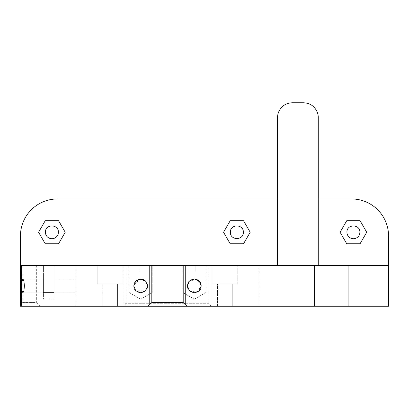 <?xml version="1.0" encoding="UTF-8"?>
<svg xmlns="http://www.w3.org/2000/svg" width="409" height="409" viewBox="0 0 409 409"><rect width="100%" height="100%" fill="white"/><g stroke="black" fill="none" stroke-linecap="round" stroke-linejoin="round"><path stroke-width="0.31" stroke-dasharray="2.04 1.53" d="M388.55 265.543L210.972 265.543L259.066 265.543L259.066 306.234L210.972 306.234L259.066 306.234L259.066 265.543L210.972 265.543L210.972 306.234L210.972 265.543L75.941 265.543L75.941 306.234L210.972 306.234L75.941 306.234L75.941 265.543L124.034 265.543L20.45 265.543M303.463 102.766C307.522 102.823 311.009 104.269 313.923 107.097A14.796 14.796 0 0 1 318.258 117.562L318.258 198.953L351.556 198.953C361.709 199.101 370.431 202.711 377.717 209.786C384.787 217.067 388.402 225.788 388.55 235.947L388.55 306.234L20.45 306.234L20.45 235.947C20.598 225.794 24.213 217.072 31.283 209.786C38.569 202.711 47.286 199.101 57.444 198.953L277.563 198.953L277.563 117.562C277.624 113.503 279.071 110.011 281.898 107.097C284.812 104.269 288.299 102.823 292.363 102.766M243.345 232.246A6.472 6.472 0 0 0 236.872 225.773A6.472 6.472 0 0 0 230.395 232.246A6.472 6.472 0 0 0 236.872 238.718A6.472 6.472 0 0 0 243.345 232.246M58.369 232.246A6.472 6.472 0 0 0 51.897 225.773A6.472 6.472 0 0 0 45.419 232.246A6.472 6.472 0 0 0 51.897 238.718A6.472 6.472 0 0 0 58.369 232.246M359.879 232.246A6.472 6.472 0 0 0 353.407 225.773A6.472 6.472 0 0 0 346.929 232.246A6.472 6.472 0 0 0 353.407 238.718A6.472 6.472 0 0 0 359.879 232.246M318.258 265.543L318.258 198.953M40.056 306.234L21.759 306.234L40.056 306.234L36.36 302.537L23.057 302.537L21.881 303.1L21.524 304.403M124.178 306.234L210.834 306.234L124.178 306.234L125.885 303.279L125.885 265.543L139.208 265.543L139.208 271.09L195.799 271.09L139.208 271.09L195.799 271.09L139.208 271.09L139.208 265.543L125.885 265.543M117.562 306.234L102.766 306.234L117.562 306.234L102.766 306.234L117.562 306.234L117.562 284.04L102.766 284.04L117.562 284.04L102.766 284.04L117.562 284.04L117.562 306.234M232.246 306.234L217.45 306.234L232.246 306.234L217.45 306.234L232.246 306.234L232.246 284.04L217.45 284.04L232.246 284.04L217.45 284.04L232.246 284.04L232.246 306.234M314.562 306.234L314.562 265.543M21.508 302.65L36.36 302.537L36.36 265.543L21.508 265.543M243.529 243.779L250.19 232.246L243.529 220.712L230.211 220.712L223.554 232.246L230.211 243.779L243.529 243.779M58.553 243.779L65.215 232.246L58.553 220.712L45.235 220.712L38.579 232.246L45.235 243.779L58.553 243.779M360.063 243.779L366.72 232.246L360.063 220.712L346.745 220.712L340.089 232.246L346.745 243.779L360.063 243.779M189.347 281.06L187.388 285.891A6.938 6.938 0 0 1 194.326 278.953A6.938 6.938 0 0 1 201.264 285.891C201.688 294.838 186.964 294.838 187.388 285.891L189.372 290.743M22.935 292.824L43.426 292.824L43.426 285.891L43.426 292.824L20.45 292.824L20.45 278.953L43.426 278.953L43.426 292.824L43.426 278.953L22.935 278.953M145.66 290.717L147.618 285.891C148.048 294.838 133.319 294.838 133.748 285.891A6.938 6.938 0 0 1 140.686 278.953A6.938 6.938 0 0 1 147.618 285.891C148.048 294.838 133.324 294.838 133.748 285.891L139.72 279.02M21.524 265.543L36.36 265.543M205.86 265.543L182.792 265.543L205.86 265.543L205.86 292.547L194.326 299.204L182.792 292.547L182.792 265.543L182.792 292.547L194.326 299.204L205.86 292.547L205.86 265.543M43.426 265.543L43.426 299.204L43.426 265.543L53.968 265.543L43.426 265.543L43.426 292.547L53.968 292.547L53.968 299.204L53.968 265.543L53.968 292.547L53.968 265.543L43.426 265.543L53.968 265.543L53.968 299.204L53.968 292.547L43.426 292.547L53.968 292.547L43.426 292.547L43.426 299.204L53.968 299.204L43.426 299.204L43.426 265.543M152.214 265.543L129.152 265.543L152.214 265.543L152.214 292.547L140.686 299.204L129.152 292.547L129.152 265.543L129.152 292.547L140.686 299.204L152.214 292.547L152.214 265.543M189.49 290.86L196.985 292.297L201.264 285.973M201.264 285.784L196.959 279.47L189.459 280.947M53.968 285.891L53.968 278.953L53.968 285.891M133.748 285.917L135.757 290.773L145.548 290.835M147.618 285.891L145.65 281.044L147.618 285.891M145.532 280.927L137.997 279.495L133.748 285.876M195.799 265.543L195.799 271.09L195.799 265.543L139.208 265.543L195.799 265.543M97.214 284.04L123.109 284.04L97.214 284.04L123.109 284.04L97.214 284.04L97.214 265.543L123.109 265.543L97.214 265.543L123.109 265.543L97.214 265.543L97.214 284.04M211.898 284.04L237.798 284.04L211.898 284.04L237.798 284.04L211.898 284.04L211.898 265.543L237.798 265.543L211.898 265.543L237.798 265.543L211.898 265.543L211.898 284.04M187.388 285.891C186.959 276.939 201.693 276.939 201.264 285.891C201.693 294.838 186.959 294.838 187.388 285.891M75.941 285.891L75.941 278.953L75.941 285.891M237.798 284.04L237.798 265.543L237.798 284.04M123.109 284.04L123.109 265.543L123.109 284.04M210.834 306.234L209.127 303.279L125.885 303.279L209.127 303.279L209.127 265.543M217.45 306.234L217.45 284.04L217.45 306.234M102.766 306.234L102.766 284.04L102.766 306.234M277.563 198.953L277.563 265.543M124.034 306.234L124.034 265.543L124.034 306.234M23.057 302.537L23.057 265.543M22.106 302.537L22.106 265.543M53.968 292.824L75.941 292.824L53.968 292.824M53.968 278.953L75.941 278.953L53.968 278.953"/><path stroke-width="0.61" d="M318.258 265.543L318.258 117.562C318.299 113.728 316.852 110.241 313.923 107.097C311.341 104.413 307.854 102.966 303.463 102.766L292.363 102.766C287.972 102.966 284.485 104.413 281.898 107.097C278.969 110.241 277.527 113.728 277.563 117.562L277.563 265.543M318.258 198.953L351.556 198.953A36.994 36.994 0 0 1 388.55 235.947L388.55 265.543L314.562 265.543L314.562 306.234L20.45 306.234L20.45 265.543L314.562 265.543M314.562 306.234L388.55 306.234L388.55 265.543M20.45 265.543L20.45 235.947A36.994 36.994 0 0 1 57.444 198.953L277.563 198.953M230.395 232.246C230.001 240.599 243.744 240.599 243.345 232.246C243.744 223.897 230.001 223.897 230.395 232.246M45.419 232.246A6.472 6.472 0 0 0 51.897 238.718A6.472 6.472 0 0 0 58.369 232.246C58.768 223.897 45.026 223.897 45.419 232.246M346.929 232.246A6.472 6.472 0 0 0 353.407 238.718A6.472 6.472 0 0 0 359.879 232.246C360.278 223.897 346.535 223.897 346.929 232.246M360.063 243.779L346.745 243.779L340.089 232.246L346.745 220.712L360.063 220.712L366.72 232.246L360.063 243.779M147.94 306.234L151.811 302.537L183.196 302.537L187.066 306.234M194.326 278.953L199.249 281.003L201.264 285.891L199.229 290.794L194.326 292.824L189.423 290.794L187.388 285.891L189.408 280.998L194.326 278.953M21.524 303.959L21.759 306.234M21.815 285.891L22.106 280.998L22.935 278.953L23.942 281.003L24.402 285.891L23.942 290.773L22.935 292.824L22.106 290.784L21.815 285.891M133.748 285.891L135.757 281.003L140.686 278.953L145.599 280.998L147.618 285.891L145.599 290.784L140.686 292.824L135.757 290.773L133.748 285.876M21.508 302.65L20.925 303.059L20.45 304.291M250.19 232.246L243.529 243.779L230.211 243.779L223.554 232.246L230.211 220.712L243.529 220.712L250.19 232.246M65.215 232.246L58.553 243.779L45.235 243.779L38.579 232.246L45.235 220.712L58.553 220.712L65.215 232.246M139.72 279.02L145.532 280.927M20.45 278.953L20.45 292.824M21.524 304.403L21.524 265.543L21.508 304.178M348.085 306.234L348.085 265.543M185.246 304.403L185.246 265.543M149.766 304.403L149.766 265.543M151.811 302.537L151.811 265.543M183.196 302.537L183.196 265.543"/></g></svg>
